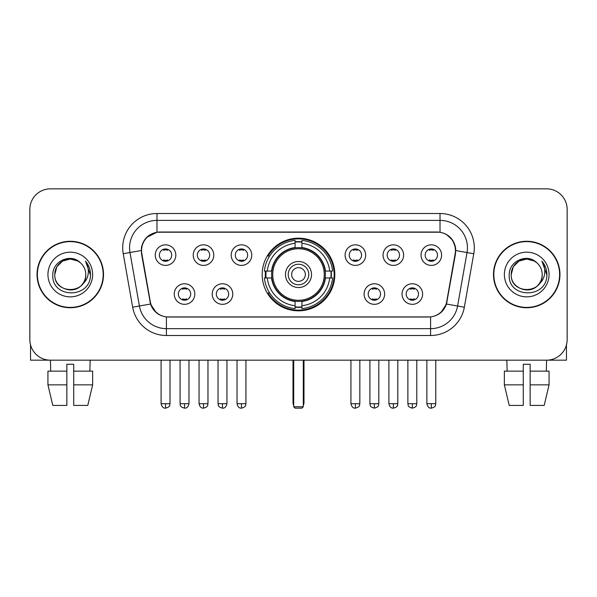 <?xml version="1.0" encoding="UTF-8"?>
<svg xmlns="http://www.w3.org/2000/svg" width="597" height="597" viewBox="0 0 597 597"><rect width="100%" height="100%" fill="white"/><g stroke="black" fill="none" stroke-linecap="round" stroke-linejoin="round"><path stroke-width="0.9" d="M262.18 274.516A36.32 36.32 0 0 0 298.5 310.836A36.32 36.32 0 0 0 334.82 274.516A36.32 36.32 0 0 0 298.5 238.188A36.32 36.32 0 0 0 262.18 274.516M232.778 294.045A10.283 10.283 0 0 1 222.494 304.328A10.283 10.283 0 0 1 212.219 294.045A10.283 10.283 0 0 1 222.494 283.769A10.283 10.283 0 0 1 232.778 294.045M216.33 294.045A6.171 6.171 0 0 0 222.494 300.216A6.171 6.171 0 0 0 228.666 294.045A6.171 6.171 0 0 0 222.494 287.881A6.171 6.171 0 0 0 216.33 294.045M384.647 294.045A10.283 10.283 0 0 1 374.364 304.328A10.283 10.283 0 0 1 364.088 294.045A10.283 10.283 0 0 1 374.364 283.769A10.283 10.283 0 0 1 384.647 294.045M368.2 294.045A6.171 6.171 0 0 0 374.364 300.216A6.171 6.171 0 0 0 380.535 294.045A6.171 6.171 0 0 0 374.364 287.881A6.171 6.171 0 0 0 368.2 294.045M422.616 294.045A10.283 10.283 0 0 1 412.333 304.328A10.283 10.283 0 0 1 402.057 294.045A10.283 10.283 0 0 1 412.333 283.769A10.283 10.283 0 0 1 422.616 294.045M406.169 294.045A6.171 6.171 0 0 0 412.333 300.216A6.171 6.171 0 0 0 418.504 294.045A6.171 6.171 0 0 0 412.333 287.881A6.171 6.171 0 0 0 406.169 294.045M194.809 294.045A10.283 10.283 0 0 1 184.533 304.328A10.283 10.283 0 0 1 174.249 294.045A10.283 10.283 0 0 1 184.533 283.769A10.283 10.283 0 0 1 194.809 294.045M178.361 294.045A6.171 6.171 0 0 0 184.533 300.216A6.171 6.171 0 0 0 190.697 294.045A6.171 6.171 0 0 0 184.533 287.881A6.171 6.171 0 0 0 178.361 294.045M213.793 255.12A10.283 10.283 0 0 1 203.51 265.396A10.283 10.283 0 0 1 193.234 255.12A10.283 10.283 0 0 1 203.51 244.837A10.283 10.283 0 0 1 213.793 255.12M197.346 255.12A6.171 6.171 0 0 0 203.51 261.285A6.171 6.171 0 0 0 209.681 255.12A6.171 6.171 0 0 0 203.51 248.949A6.171 6.171 0 0 0 197.346 255.12M251.762 255.12A10.283 10.283 0 0 1 241.479 265.396A10.283 10.283 0 0 1 231.203 255.12A10.283 10.283 0 0 1 241.479 244.837A10.283 10.283 0 0 1 251.762 255.12M235.315 255.12A6.171 6.171 0 0 0 241.479 261.285A6.171 6.171 0 0 0 247.651 255.12A6.171 6.171 0 0 0 241.479 248.949A6.171 6.171 0 0 0 235.315 255.12M365.662 255.12A10.283 10.283 0 0 1 355.379 265.396A10.283 10.283 0 0 1 345.103 255.12A10.283 10.283 0 0 1 355.379 244.837A10.283 10.283 0 0 1 365.662 255.12M349.215 255.12A6.171 6.171 0 0 0 355.379 261.285A6.171 6.171 0 0 0 361.551 255.12A6.171 6.171 0 0 0 355.379 248.949A6.171 6.171 0 0 0 349.215 255.12M403.632 255.12A10.283 10.283 0 0 1 393.348 265.396A10.283 10.283 0 0 1 383.073 255.12A10.283 10.283 0 0 1 393.348 244.837A10.283 10.283 0 0 1 403.632 255.12M387.184 255.12A6.171 6.171 0 0 0 393.348 261.285A6.171 6.171 0 0 0 399.52 255.12A6.171 6.171 0 0 0 393.348 248.949A6.171 6.171 0 0 0 387.184 255.12M441.601 255.12A10.283 10.283 0 0 1 431.318 265.396A10.283 10.283 0 0 1 421.034 255.12A10.283 10.283 0 0 1 431.318 244.837A10.283 10.283 0 0 1 441.601 255.12M425.146 255.12A6.171 6.171 0 0 0 431.318 261.285A6.171 6.171 0 0 0 437.482 255.12A6.171 6.171 0 0 0 431.318 248.949A6.171 6.171 0 0 0 425.146 255.12M175.824 255.12A10.283 10.283 0 0 1 165.548 265.396A10.283 10.283 0 0 1 155.265 255.12A10.283 10.283 0 0 1 165.548 244.837A10.283 10.283 0 0 1 175.824 255.12M159.377 255.12A6.171 6.171 0 0 0 165.548 261.285A6.171 6.171 0 0 0 171.712 255.12A6.171 6.171 0 0 0 165.548 248.949A6.171 6.171 0 0 0 159.377 255.12M141.84 253.74A18.507 18.507 0 0 1 160.063 232.024L436.937 232.024A18.507 18.507 0 0 1 455.16 253.74L446.698 301.716A18.507 18.507 0 0 1 428.474 317.007L168.526 317.007A18.507 18.507 0 0 1 150.302 301.716L141.84 253.74M265.441 277.941A33.238 33.238 0 0 1 265.441 271.09M37.044 274.516A33.238 33.238 0 0 0 70.282 307.753A33.238 33.238 0 0 0 103.52 274.516A33.238 33.238 0 0 0 70.282 241.278A33.238 33.238 0 0 0 37.044 274.516M493.48 274.516A33.238 33.238 0 0 0 526.718 307.753A33.238 33.238 0 0 0 559.956 274.516A33.238 33.238 0 0 0 526.718 241.278A33.238 33.238 0 0 0 493.48 274.516M141.422 247.785C143.198 239.21 148.384 234.024 156.981 232.226L440.019 232.226C448.608 234.017 453.795 239.203 455.578 247.785L455.504 253.74L446.474 304.045C443.772 311.492 438.474 315.791 430.594 316.917L166.406 316.917C158.541 315.806 153.25 311.507 150.526 304.045L141.496 253.74L141.422 247.785M146.675 237.397L156.981 232.226L156.981 220.375L440.019 220.375A27.41 27.41 0 0 1 467.018 252.546L457.593 306A27.41 27.41 0 0 1 430.594 328.656L166.406 328.656A27.41 27.41 0 0 1 139.407 306L129.982 252.546A27.41 27.41 0 0 1 156.981 220.375L156.981 213.517L440.019 213.517L440.019 232.226M446.534 234.502L452.578 240.128L455.578 247.785L455.787 250.568L473.764 253.732L464.339 307.194A34.268 34.268 0 0 1 430.594 335.507L166.406 335.507A34.268 34.268 0 0 1 132.661 307.194L123.236 253.732A34.268 34.268 0 0 1 156.981 213.517M168.182 317.007L166.406 316.917L166.406 335.507M430.594 335.507L430.594 316.917L428.818 317.007M464.339 307.194L446.474 304.045L440.944 312.477M156.175 312.582L150.526 304.045L132.661 307.194M447.041 301.716L446.929 302.298M150.071 302.298L149.959 301.716M123.236 253.732L141.213 250.524M567.15 209.405A20.559 20.559 0 0 0 546.591 188.846L50.409 188.846A20.559 20.559 0 0 0 29.85 209.405L29.85 339.618A20.559 20.559 0 0 0 50.409 360.178L546.591 360.178A20.559 20.559 0 0 0 567.15 339.618L567.15 209.405L567.15 339.618M29.85 209.405L29.85 339.618M546.591 188.846L50.409 188.846M50.708 371.147L50.409 360.178L546.591 360.178L546.292 371.147M103.184 274.516A32.895 32.895 0 0 0 70.282 241.621A32.895 32.895 0 0 0 37.387 274.516A32.895 32.895 0 0 0 70.282 307.41A32.895 32.895 0 0 0 103.184 274.516M80.431 262.814A15.492 15.492 0 0 1 85.774 274.516C86.722 294.493 53.849 294.493 54.797 274.516L56.872 266.769L62.543 261.098L70.282 259.023L78.028 261.098L80.431 262.814C70.924 252.852 52.626 261.053 52.797 274.516C51.058 298.425 89.826 299.052 90.453 275.672L90.483 274.516C90.423 269.434 88.737 264.971 85.416 261.128C87.938 265.277 88.834 269.74 88.087 274.516C87.363 278.575 85.386 281.896 82.155 284.463A15.492 15.492 0 0 0 85.774 274.516C86.722 294.493 53.849 294.493 54.797 274.516C54.558 264.911 64.431 256.829 73.946 259.464M82.155 284.463C73.931 295.575 53.991 288.47 54.797 274.516M47.939 274.516A22.343 22.343 0 0 0 70.282 296.858A22.343 22.343 0 0 0 92.625 274.516A22.343 22.343 0 0 0 70.282 252.173A22.343 22.343 0 0 0 47.939 274.516M85.565 261.299L90.475 275.098M30.537 344.887L30.537 360.178L110.035 360.178M47.932 371.147L47.932 384.849L52.797 405.415L47.932 384.849L47.932 371.147L66.857 371.147L66.857 364.289L73.715 364.289L73.715 371.147L92.639 371.147L92.639 384.849L87.774 405.415L92.639 384.849L73.715 384.849L73.715 371.147M90.162 360.178L89.863 371.147M66.857 371.147L66.857 405.415L52.797 405.415M47.932 384.849L66.857 384.849M87.774 405.415L73.715 405.415L73.715 384.849M559.613 274.516A32.895 32.895 0 0 0 526.718 241.621A32.895 32.895 0 0 0 493.816 274.516A32.895 32.895 0 0 0 526.718 307.41A32.895 32.895 0 0 0 559.613 274.516M536.86 262.814A15.492 15.492 0 0 1 542.203 274.516C543.151 294.493 510.278 294.493 511.226 274.516L513.301 266.769L518.972 261.098L526.718 259.023L534.457 261.098L536.86 262.814C527.36 252.852 509.054 261.053 509.226 274.516C507.487 298.425 546.255 299.052 546.882 275.672L546.912 274.516C546.859 269.434 545.165 264.971 541.845 261.128C544.374 265.277 545.262 269.74 544.516 274.516C543.792 278.575 541.815 281.896 538.584 284.463A15.492 15.492 0 0 0 542.203 274.516C543.151 294.493 510.278 294.493 511.226 274.516C510.987 264.911 520.86 256.829 530.375 259.464M538.584 284.463C530.36 295.575 510.42 288.47 511.226 274.516M504.375 274.516A22.343 22.343 0 0 0 526.718 296.858A22.343 22.343 0 0 0 549.061 274.516A22.343 22.343 0 0 0 526.718 252.173A22.343 22.343 0 0 0 504.375 274.516M541.994 261.299L546.904 275.098M325.149 277.941A26.865 26.865 0 0 0 301.925 247.867L301.925 247.867A26.865 26.865 0 0 0 271.851 277.941A26.865 26.865 0 0 0 325.149 277.941L325.149 277.941A26.865 26.865 0 0 1 301.925 301.157L301.925 305.716A31.387 31.387 0 0 0 329.701 277.941L332.596 277.941A34.268 34.268 0 0 1 301.925 308.612L301.925 305.716M266.128 277.941A32.551 32.551 0 0 1 266.128 271.09M301.925 242.143A32.551 32.551 0 0 0 295.075 242.143M330.872 271.09A32.551 32.551 0 0 1 330.872 277.941M329.701 271.09L332.596 271.09A34.268 34.268 0 0 0 301.925 240.419L301.925 247.546A27.186 27.186 0 0 1 325.469 271.09L329.701 271.09A31.387 31.387 0 0 0 301.925 243.315M267.299 277.941L264.404 277.941A34.268 34.268 0 0 0 295.075 308.612L295.075 301.485A27.186 27.186 0 0 1 271.531 277.941L267.299 277.941A31.387 31.387 0 0 0 295.075 305.716M329.701 277.941L325.469 277.941A27.186 27.186 0 0 1 301.925 301.485L301.925 301.157M271.851 277.941L271.851 277.941A26.865 26.865 0 0 0 295.075 301.157M301.925 306.888A32.551 32.551 0 0 1 295.075 306.888M295.075 243.315L295.075 240.419A34.268 34.268 0 0 0 264.404 271.09L271.531 271.09A27.186 27.186 0 0 1 295.075 247.546L295.075 243.315A31.387 31.387 0 0 0 267.299 271.09M324.268 274.516A25.768 25.768 0 0 1 298.5 300.284A25.768 25.768 0 0 1 272.732 274.516A25.768 25.768 0 0 1 298.5 248.748A25.768 25.768 0 0 1 324.268 274.516M311.522 274.516A13.022 13.022 0 0 0 298.5 261.493A13.022 13.022 0 0 0 285.478 274.516A13.022 13.022 0 0 0 298.5 287.538A13.022 13.022 0 0 0 311.522 274.516M308.783 274.516A10.283 10.283 0 0 0 298.5 264.232A10.283 10.283 0 0 0 288.217 274.516A10.283 10.283 0 0 0 298.5 284.791A10.283 10.283 0 0 0 308.783 274.516M305.351 274.516A6.851 6.851 0 0 1 298.5 281.366A6.851 6.851 0 0 1 291.649 274.516A6.851 6.851 0 0 1 298.5 267.657A6.851 6.851 0 0 1 305.351 274.516A6.851 6.851 0 0 1 298.5 281.366A6.851 6.851 0 0 1 291.649 274.516A6.851 6.851 0 0 1 298.5 267.657A6.851 6.851 0 0 1 305.351 274.516M269.657 256.009L268.046 256.009A35.641 35.641 0 0 1 334.141 274.516A35.641 35.641 0 0 1 268.046 293.015L269.657 293.015M293.702 360.178L293.702 406.781L303.298 406.781L303.298 360.178M293.702 406.781L295.075 408.154L301.925 408.154L303.298 406.781M163.488 260.934L163.488 259.956A5.261 5.261 0 0 0 167.6 259.956L167.6 260.934M167.6 249.3L167.6 250.277A5.261 5.261 0 0 0 163.488 250.277L163.488 249.3M201.458 260.934L201.458 259.956A5.261 5.261 0 0 0 205.569 259.956L205.569 260.934M205.569 249.3L205.569 250.277A5.261 5.261 0 0 0 201.458 250.277L201.458 249.3M239.427 260.934L239.427 259.956A5.261 5.261 0 0 0 243.539 259.956L243.539 260.934M243.539 249.3L243.539 250.277A5.261 5.261 0 0 0 239.427 250.277L239.427 249.3M353.327 260.934L353.327 259.956A5.261 5.261 0 0 0 357.439 259.956L357.439 260.934M357.439 249.3L357.439 250.277A5.261 5.261 0 0 0 353.327 250.277L353.327 249.3M391.296 260.934L391.296 259.956A5.261 5.261 0 0 0 395.408 259.956L395.408 260.934M395.408 249.3L395.408 250.277A5.261 5.261 0 0 0 391.296 250.277L391.296 249.3M429.258 260.934L429.258 259.956A5.261 5.261 0 0 0 433.37 259.956L433.37 260.934M433.37 249.3L433.37 250.277A5.261 5.261 0 0 0 429.258 250.277L429.258 249.3M182.473 299.858L182.473 298.881A5.261 5.261 0 0 0 186.585 298.881L186.585 299.858M186.585 288.232L186.585 289.209A5.261 5.261 0 0 0 182.473 289.209L182.473 288.232M220.442 299.858L220.442 298.881A5.261 5.261 0 0 0 224.554 298.881L224.554 299.858M224.554 288.232L224.554 289.209A5.261 5.261 0 0 0 220.442 289.209L220.442 288.232M372.312 299.858L372.312 298.881A5.261 5.261 0 0 0 376.423 298.881L376.423 299.858M376.423 288.232L376.423 289.209A5.261 5.261 0 0 0 372.312 289.209L372.312 288.232M410.281 299.858L410.281 298.881A5.261 5.261 0 0 0 414.393 298.881L414.393 299.858M414.393 288.232L414.393 289.209A5.261 5.261 0 0 0 410.281 289.209L410.281 288.232M566.463 344.887L566.463 360.178L486.965 360.178M523.285 371.147L523.285 384.849L504.361 384.849L509.226 405.415L504.361 384.849L504.361 371.147L523.285 371.147L523.285 364.289L530.143 364.289L530.143 371.147L549.068 371.147L549.068 384.849L544.203 405.415L549.068 384.849L530.143 384.849L530.143 371.147L530.143 405.415L544.203 405.415M523.285 384.849L523.285 405.415L509.226 405.415M506.838 360.178L507.137 371.147M440.019 213.517A34.268 34.268 0 0 1 473.764 253.732M129.982 252.546A27.41 27.41 0 0 1 129.564 247.785M293.015 360.178L293.015 402.669L293.702 402.669M298.5 281.366A6.851 6.851 0 0 1 291.649 274.516A6.851 6.851 0 0 1 298.5 267.657M303.298 402.669L303.985 402.669L303.985 360.178M295.075 307.194A32.857 32.857 0 0 0 301.925 307.194M331.178 277.941A32.857 32.857 0 0 0 331.178 271.09M301.925 241.83A32.857 32.857 0 0 0 295.075 241.83M165.548 403.699L161.093 403.699C161.869 406.878 163.354 408.363 165.548 408.154L165.548 403.699L170.003 403.699L170.003 360.178M203.51 403.699L199.055 403.699C199.838 406.878 201.323 408.363 203.51 408.154L203.51 403.699L207.965 403.699L207.965 360.178M241.479 403.699L237.024 403.699C237.8 406.878 239.285 408.363 241.479 408.154L241.479 403.699L245.934 403.699L245.934 360.178M355.379 403.699L350.932 403.699C351.708 406.878 353.193 408.363 355.379 408.154L355.379 403.699L359.834 403.699L359.834 360.178M393.348 403.699L388.893 403.699C389.669 406.878 391.154 408.363 393.348 408.154L393.348 403.699L397.803 403.699L397.803 360.178M431.318 403.699L426.862 403.699C427.639 406.878 429.124 408.363 431.318 408.154L431.318 403.699L435.773 403.699L435.773 360.178M184.533 403.699L180.078 403.699C180.704 405.079 179.122 406.647 184.533 408.154L184.533 403.699L188.98 403.699L188.98 360.178M222.494 403.699L218.039 403.699C218.674 405.079 217.092 406.647 222.494 408.154L222.494 403.699L226.95 403.699L226.95 360.178M374.364 403.699L369.909 403.699C370.543 405.079 368.961 406.647 374.364 408.154L374.364 403.699L378.819 403.699L378.819 360.178M412.333 403.699L407.878 403.699C408.505 405.079 406.93 406.647 412.333 408.154L412.333 403.699L416.788 403.699L416.788 360.178M293.015 402.669A5.485 5.485 0 0 0 293.702 405.326M303.298 405.326A5.485 5.485 0 0 0 303.985 402.669M161.093 403.699L161.093 360.178M170.003 403.699C169.369 405.079 170.951 406.647 165.548 408.154M199.055 403.699L199.055 360.178M207.965 403.699C207.338 405.079 208.92 406.647 203.51 408.154M237.024 403.699L237.024 360.178M245.934 403.699C245.307 405.079 246.889 406.647 241.479 408.154M350.932 403.699L350.932 360.178M359.834 403.699C359.207 405.079 360.789 406.647 355.379 408.154M388.893 403.699L388.893 360.178M397.803 403.699C397.177 405.079 398.759 406.647 393.348 408.154M426.862 403.699L426.862 360.178M435.773 403.699C435.146 405.079 436.72 406.647 431.318 408.154M180.078 403.699L180.078 360.178M188.98 403.699C188.204 406.878 186.719 408.363 184.533 408.154M218.039 403.699L218.039 360.178M226.95 403.699C226.173 406.878 224.688 408.363 222.494 408.154M369.909 403.699L369.909 360.178M378.819 403.699C378.192 405.079 379.774 406.647 374.364 408.154M407.878 403.699L407.878 360.178M416.788 403.699C416.161 405.079 417.743 406.647 412.333 408.154"/></g></svg>
